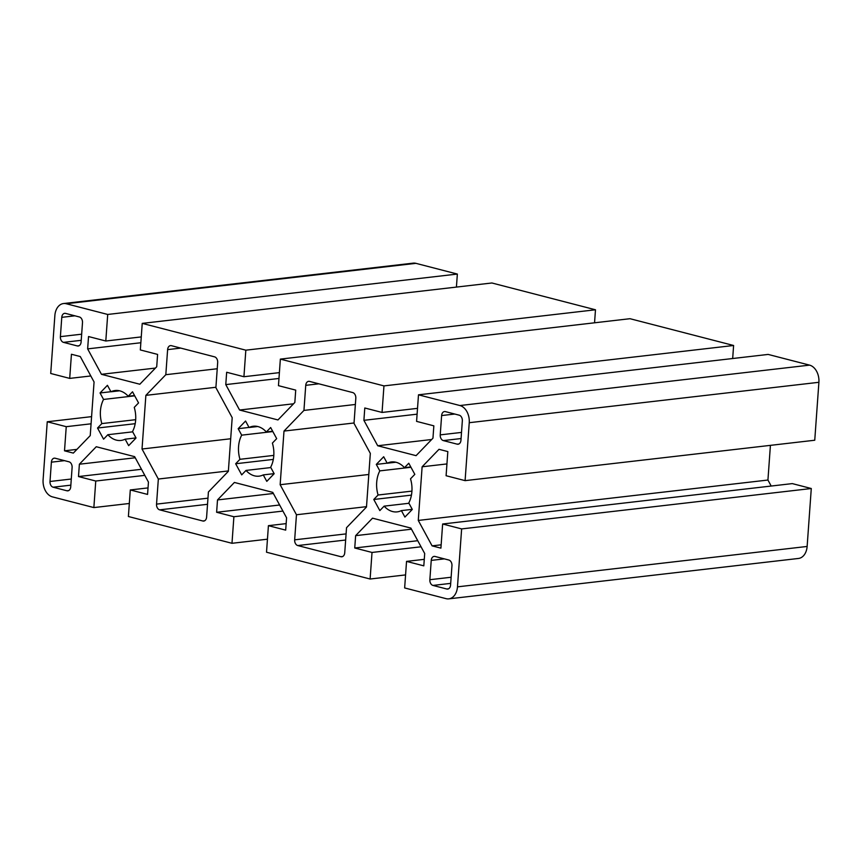 <?xml version="1.0" encoding="UTF-8"?>
<svg xmlns="http://www.w3.org/2000/svg" width="862" height="862" viewBox="0 0 862 862"><rect width="100%" height="100%" fill="white"/><g stroke="black" fill="none" stroke-linecap="round" stroke-linejoin="round"><path stroke-width="1.29" d="M342.72 556.507L340.932 556.712L297.767 545.549A4.924 3.448 83.4 0 1 294.664 539.827L346.082 533.89M286.152 523.622L268.416 525.669L285.688 530.13L286.572 517.793L272.758 492.374L234.389 482.451L217.504 499.938L273.362 493.484M405.582 574.911L370.11 579.016L266.52 552.219L268.416 525.669M366.501 506.662L296.463 514.754L294.664 539.827M368.807 474.477L280.15 484.713L296.463 514.754M274.127 473.637L263.266 474.897L266.789 481.362L274.17 473.712L270.657 467.236A25.127 17.574 83.4 0 0 272.392 443.1L276.68 438.639L270.646 427.52L266.347 431.97L272.661 431.237M340.932 556.712A4.924 3.448 -96.6 0 0 341.848 556.777A4.924 3.448 -96.6 0 0 344.735 552.779L346.535 527.695L366.479 507.039L370.326 453.401L354.013 423.361L355.812 398.287A4.924 3.448 83.4 0 0 352.698 392.566L309.533 381.403A4.924 3.448 -96.6 0 0 308.628 381.338A4.924 3.448 -96.6 0 0 305.741 385.336L318.886 383.816M411.497 529.203L355.629 535.658L372.524 518.17L410.883 528.083L424.697 553.512L423.813 565.849L406.541 561.388L404.644 587.938L446.085 598.659A14.783 10.344 83.4 0 0 448.811 598.853A14.783 10.344 83.4 0 0 457.474 586.85L461.633 528.912L442.637 523.999L440.913 548.146L432.088 545.861L418.275 520.433L767.934 480.037L771.188 486.039M417.747 540.711L354.745 547.995L355.629 535.658M421.044 546.788L372.018 552.456L354.745 547.995M370.11 579.016L372.018 552.456M411.928 491.114L378.084 495.014L373.785 499.475L411.443 495.122M408.954 503.279L384.129 506.145L379.83 510.595L373.785 499.475M448.811 598.853L798.471 558.457A14.783 10.344 -96.6 0 0 807.134 546.454L457.474 586.85M442.637 523.999L792.297 483.604L811.282 488.517L807.134 546.454M811.282 488.517L461.633 528.912M448.552 588.789L446.775 589.005A4.924 3.448 -96.6 0 0 447.68 589.069A4.924 3.448 -96.6 0 0 450.567 585.061L451.957 565.752A4.924 3.448 -96.6 0 0 448.854 560.031L435.041 556.464A4.924 3.448 -96.6 0 0 434.125 556.399A4.924 3.448 -96.6 0 0 431.237 560.397L444.383 558.878M451.128 577.249L429.858 579.706A4.924 3.448 -96.6 0 0 432.961 585.427L450.697 583.38M429.858 579.706L431.237 560.397M446.775 589.005L432.961 585.427M410.786 466.956L404.472 467.689L408.771 463.239L414.816 474.359L410.517 478.809A25.127 17.574 83.4 0 1 408.782 502.955L412.295 509.431L404.914 517.081L401.39 510.606A25.127 17.574 83.4 0 1 397.177 511.877A25.127 17.574 83.4 0 1 384.129 506.145M441.15 544.816L432.088 545.861M424.276 559.341L406.541 561.388M412.251 509.356L401.39 510.606M732.678 358.517L733.605 345.49L630.014 318.703L280.355 359.109L278.458 385.659L295.72 390.12L294.836 402.457L277.952 419.945L239.582 410.032L293.554 403.793M355.359 404.472L303.941 410.42L305.741 385.336M354.034 422.983L283.997 431.075L303.941 410.42M283.997 431.075L280.15 484.713M417.1 414.169L363.904 420.322L377.707 445.751L431.679 439.512M417.52 408.351L382.049 412.445L364.788 407.985L363.904 420.322M733.605 345.49L383.956 385.896L382.049 412.445M383.956 385.896L280.355 359.109M410.958 467.279L379.819 470.878A25.127 17.574 -96.6 0 0 378.084 495.014M387.157 463.153L376.295 464.402L379.819 470.878M395.809 462.226L387.2 463.228L383.687 456.752L376.295 464.402M469.24 422.703A14.783 10.344 -96.6 0 0 459.92 405.539L809.58 365.132A14.783 10.344 83.4 0 1 818.9 382.297L469.24 422.703L465.092 480.64L446.096 475.727L447.831 451.58L439.006 449.307L422.121 466.795L418.275 520.433M818.9 382.297L814.752 440.234L465.092 480.64M461.073 438.542L443.337 440.59A4.924 3.448 83.4 0 1 440.234 434.868L461.515 432.412M443.337 440.59L457.151 444.156L458.94 443.952M454.759 414.04L441.624 415.559A4.924 3.448 83.4 0 1 444.512 411.551A4.924 3.448 83.4 0 1 445.417 411.616L459.23 415.193A4.924 3.448 83.4 0 1 462.334 420.915L460.954 440.223A4.924 3.448 83.4 0 1 458.067 444.232A4.924 3.448 83.4 0 1 457.151 444.156M441.624 415.559L440.234 434.868M770.412 445.363L767.934 480.037M446.947 463.928L422.121 466.795M809.58 365.132L768.139 354.422L418.49 394.818L459.92 405.539M377.707 445.751L416.077 455.664L432.961 438.176L433.845 425.839L416.583 421.378L418.49 394.818M404.472 467.689A25.127 17.574 -96.6 0 0 391.413 461.957A25.127 17.574 -96.6 0 0 387.2 463.228M207.526 504.302L159.642 509.841L202.807 520.993A4.924 3.448 -96.6 0 0 203.723 521.068A4.924 3.448 -96.6 0 0 206.611 517.06L208.41 491.986L228.355 471.32L232.201 417.682L215.888 387.641L217.677 362.568A4.924 3.448 83.4 0 0 214.573 356.846L171.409 345.684A4.924 3.448 -96.6 0 0 170.504 345.619A4.924 3.448 -96.6 0 0 167.616 349.616L180.751 348.097M279.622 505.003L216.621 512.276L217.504 499.938M282.919 511.08L233.893 516.737L216.621 512.276M267.446 539.192L231.986 543.297L233.893 516.737M273.804 455.395L239.959 459.306L235.66 463.756L273.319 459.403M270.83 467.56L246.004 470.426L241.705 474.876L235.66 463.756M263.266 474.897A25.127 17.574 83.4 0 1 259.053 476.158A25.127 17.574 83.4 0 1 246.004 470.426M159.642 509.841A4.924 3.448 83.4 0 1 156.539 504.119L207.957 498.171M148.027 487.903L130.291 489.95L147.564 494.422L148.447 482.084L134.634 456.655L96.264 446.731L79.379 464.219L78.496 476.557L95.757 481.028L93.861 507.578L52.42 496.868A14.783 10.344 -96.6 0 1 43.1 479.703L47.248 421.766L66.245 426.679L64.51 450.815L73.335 453.1L90.23 435.612L94.066 381.963L80.263 356.534L71.438 354.26L69.703 378.396L90.812 375.961M231.986 543.297L128.395 516.51L130.291 489.95M228.376 470.943L158.339 479.035L156.539 504.119M230.682 438.758L142.025 449.005L158.339 479.035M136.002 437.918L125.141 439.178L128.654 445.643L136.045 437.993L132.532 431.528A25.127 17.574 83.4 0 0 134.256 407.381L138.556 402.931L132.522 391.801L128.222 396.251L134.537 395.529M91.587 416.637L47.248 421.766M64.531 460.653L51.386 462.172A4.924 3.448 83.4 0 1 54.274 458.175A4.924 3.448 83.4 0 1 55.19 458.239L69.003 461.806A4.924 3.448 83.4 0 1 72.106 467.527L70.727 486.847A4.924 3.448 83.4 0 1 67.839 490.844A4.924 3.448 83.4 0 1 66.924 490.78L68.712 490.575M70.846 485.155L53.11 487.202A4.924 3.448 83.4 0 1 50.007 481.481L71.287 479.024M53.11 487.202L66.924 490.78M51.386 462.172L50.007 481.481M135.194 423.684L97.535 428.037L103.58 439.157L107.869 434.707A25.127 17.574 -96.6 0 0 120.928 440.439A25.127 17.574 -96.6 0 0 125.141 439.178M135.679 419.675L101.835 423.587L97.535 428.037M76.923 449.382L64.51 450.815M91.07 423.802L66.245 426.679M129.322 503.483L93.861 507.578M144.794 475.361L95.757 481.028M141.497 469.284L78.496 476.557M135.237 457.765L79.379 464.219M132.705 431.84L107.869 434.707M278.976 378.461L225.779 384.603L239.582 410.032M279.385 372.632L243.924 376.726L226.663 372.265L225.779 384.603M594.554 322.808L595.48 309.781L245.832 350.177L243.924 376.726M272.834 431.56L241.683 435.159A25.127 17.574 -96.6 0 0 239.959 459.306M249.032 427.433L238.171 428.683L241.683 435.159M257.673 426.518L249.075 427.509L245.562 421.033L238.171 428.683M249.075 427.509A25.127 17.574 83.4 0 1 253.288 426.237A25.127 17.574 83.4 0 1 266.347 431.97M595.48 309.781L491.89 282.984L142.23 323.39L140.334 349.94L157.595 354.411L156.712 366.749L139.827 384.236L101.457 374.313L87.644 348.884L88.538 336.546L105.8 341.007L107.707 314.458L66.266 303.747L415.915 263.341A14.783 10.344 -96.6 0 0 413.189 263.147L63.529 303.543A14.783 10.344 83.4 0 1 66.266 303.747M142.23 323.39L245.832 350.177M217.235 368.753L165.816 374.701L167.616 349.616M215.909 387.264L145.872 395.356L165.816 374.701M145.872 395.356L142.025 449.005M69.703 378.396L50.718 373.483L54.866 315.546A14.783 10.344 83.4 0 1 63.529 303.543M415.915 263.341L457.356 274.062L456.418 287.089M79.088 345.737L77.311 345.942A4.924 3.448 -96.6 0 0 78.216 346.007A4.924 3.448 -96.6 0 0 81.103 341.998L82.493 322.69A4.924 3.448 -96.6 0 0 79.379 316.968L65.577 313.402A4.924 3.448 -96.6 0 0 64.661 313.337A4.924 3.448 -96.6 0 0 61.773 317.335L74.919 315.815M77.311 345.942L63.497 342.365L81.233 340.318M81.664 334.187L60.394 336.643A4.924 3.448 -96.6 0 0 63.497 342.365M60.394 336.643L61.773 317.335M110.907 391.714L100.046 392.964L107.438 385.314L110.95 391.79A25.127 17.574 83.4 0 1 115.163 390.518A25.127 17.574 83.4 0 1 128.222 396.251M134.709 395.841L103.559 399.44L100.046 392.964M103.559 399.44A25.127 17.574 -96.6 0 0 101.835 423.587M457.356 274.062L107.707 314.458M141.26 336.913L105.8 341.007M140.851 342.742L87.644 348.884M155.429 368.074L101.457 374.313M119.549 390.798L110.95 391.79M345.651 540.021L297.767 545.549M204.596 520.788L202.807 520.993"/></g></svg>

